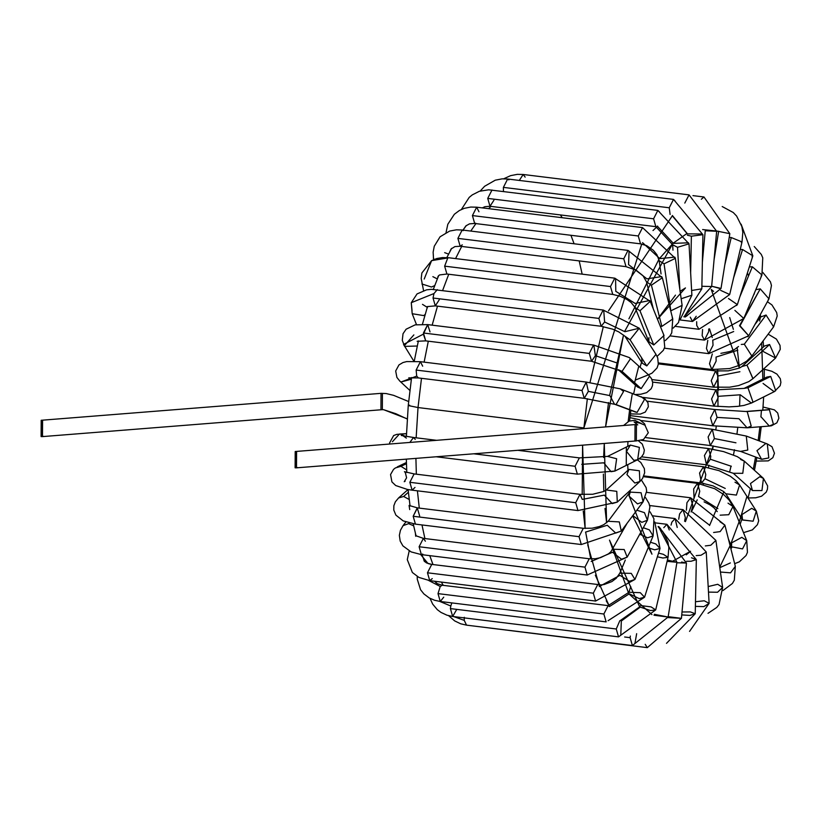 <?xml version="1.0" encoding="UTF-8"?>
<svg xmlns="http://www.w3.org/2000/svg" width="822" height="822" viewBox="0 0 822 822"><rect width="100%" height="100%" fill="white"/><g stroke="black" fill="none" stroke-linecap="round" stroke-linejoin="round"><path stroke-width="1.23" d="M295.108 467.81L296.588 451.555L295.108 467.81L295.201 451.525L296.588 451.555L296.495 467.841L295.108 467.81L297.862 467.595L295.108 467.81M296.495 467.841L636.341 440.911L636.433 424.614L635.046 424.584L636.433 424.614L636.341 440.911L634.954 440.88L635.046 424.584L295.201 451.525M641.222 423.464L634.697 420.299L641.222 423.464M409.849 390.419L399.8 381.079L401.044 381.983L411.339 379.219L401.044 381.983L399.79 381.069M399.8 381.079L396.903 377.432L395.68 370.979L398.968 364.917L402.955 362.553L406.685 361.577L420.402 361.68L416.138 370.064L416.703 376.116L418.408 377.935L416.703 376.116L401.044 381.983L416.703 376.116L416.138 370.064L420.402 361.68L422.683 366.201M416.138 370.064L581.986 390.46L586.261 382.076L588.347 391.364L584.257 398.331L581.986 390.46L416.138 370.064M586.281 382.086L581.986 390.46L584.257 398.331L616.068 404.568L623.559 391.467L620.23 388.847L623.559 391.467L616.068 404.568L614.486 404.188L609.893 395.598L588.347 391.364L609.893 395.598M616.068 404.568L637.071 412.439L644.571 399.338L641.242 396.718L644.571 399.338L637.071 412.439L616.068 404.568M614.486 404.188L635.714 412.13M417.247 346.021L404.619 346.391L417.247 346.021M413.856 361.166L403.551 344.439L404.28 345.774L413.856 334.903M404.619 346.391L402.287 340.329L403.027 333.732L406.109 329.211L415.161 324.854L427.707 324.618L423.443 333.002L425.704 340.873L423.371 334.143L403.551 344.439L423.371 334.143L427.707 324.618L430.019 331.913M423.443 333.002L589.292 353.398L593.556 345.014L589.292 353.398L423.443 333.002M427.707 324.618L593.854 345.086L595.375 355.679L591.563 361.269L589.292 353.398L591.563 361.269L622.028 371.38L630.402 358.834L629.313 357.57L630.402 358.834L622.028 371.38L618.36 369.736L637.512 386.998L641.181 388.642L649.565 376.096L648.476 374.822L649.565 376.096L641.181 388.642L622.028 371.38L641.181 388.642L637.543 387.018M595.375 355.679L616.366 362.728L595.375 355.679M635.529 379.99L648.476 374.822L629.313 357.57L593.556 345.014M422.487 304.356L427.276 307.366M425.138 314.507L423.659 315.586L412.192 313.716L423.659 315.586L425.138 314.507M412.048 310.634L411.257 302.712L433.965 293.546L437.304 289.621L433.965 293.546L411.257 302.712L412.048 310.634M439.225 299.814L435.311 305.876L433.04 298.016L433.965 293.546L433.04 298.016L435.311 305.876L601.159 326.272L598.889 318.412L603.163 310.028L598.889 318.412L433.04 298.016L598.889 318.412L601.159 326.272L612.76 329.18L618.75 331.893L630.073 339.794L639.239 328.204L630.073 339.794L625.45 337.041L642.177 363.16L646.801 365.913L655.966 354.323L646.801 365.913L630.073 339.794L646.801 365.913L642.177 363.16L641.602 357.827M416.487 324.618L412.192 313.716L411.257 302.712L417.052 293.916L426.577 289.837L431.406 289.334L603.163 310.028L603.718 310.233L604.622 321.988L601.159 326.272M604.622 321.988L624.874 331.708L604.622 321.988M624.874 331.708L639.239 328.204L655.966 354.333L657.734 357.94L658.309 364.218L657.076 367.927L652.021 373.147L648.435 374.781M432.865 276.654L437.304 278.925M434.704 285.604L431.468 287.022L421.922 283.991L431.468 287.022L434.704 285.604M431.55 260.656L448.915 257.769L431.612 260.625L424.203 279.048M437.581 278.237L438.075 276.274L439.575 274.938L446.911 274.024L444.64 266.153L447.713 258.149L444.64 266.153L446.911 274.024L612.76 294.42L610.499 286.549L614.764 278.165L610.499 286.549L444.64 266.153L610.499 286.549L612.76 294.42L620.456 296.341L627.083 299.557L631.193 302.578L635.046 307.428L639.968 310.767L650.233 301.314L639.968 310.767L635.046 307.428L648.835 341.623L653.757 344.963L664.022 335.51L653.757 344.963L639.968 310.767L653.757 344.963L648.835 341.623L648.959 337.647M615.575 278.566L615.791 291.317L635.17 303.452L615.791 291.317M635.17 303.452L649.812 300.503M663.59 334.698L664.741 347.131L663.354 350.306L657.107 356.388M649.051 342.384L648.712 342.99L649.051 342.384M444.661 252.642L448.586 254.111M434.108 259.444L433.338 258.005L434.108 259.444M462.303 244.853L460.166 246.261L457.905 238.39L462.17 230.006L463.218 230.653M433.574 259.66L433.132 252.169L434.263 246.251L440.068 236.787L449.665 231.064L456.436 229.821L462.17 230.006L457.905 238.39L460.166 246.261L626.025 266.657L623.754 258.786L628.018 250.402L623.754 258.786L457.905 238.39L623.754 258.786L626.025 266.657L636.023 270.099L643.03 275.75L646.462 281.761L651.414 285.183L662.337 277.744L651.414 285.183L646.462 281.761L653.367 309.093M629.077 251.049L628.553 264.592L646.924 278.833L628.553 264.592M646.924 278.833L661.782 276.572M651.414 285.183L661.844 326.406L672.766 318.977L661.844 326.406L651.414 285.183M660.21 326.057L661.844 326.406L660.21 326.057M672.211 317.795L672.766 318.977L671.759 332.818L669.868 336.075L665.327 340.565M475.64 223.214L474.684 223.45L472.414 215.58L476.678 207.195L478.959 211.757M446.048 232.544L447.815 224.272L454.361 214.254L459.406 210.494L464.296 208.326L470.77 207.052L476.678 207.195L472.414 215.58L474.684 223.45L640.533 243.846L638.262 235.976L642.527 227.591L638.262 235.976L472.414 215.58L638.262 235.976L640.533 243.846L646.657 245.644L653.387 250.309L656.922 254.728L659.162 260.687L664.063 263.821L675.365 258.365L664.063 263.821L659.162 260.687L661.063 273.973M642.527 242.634L659.789 258.611L642.527 242.634M659.789 258.611L674.811 257.142L675.365 258.365L682.116 305.373L670.814 310.829L682.116 305.373L678.54 322.481L673.187 328.142M664.063 263.821L670.814 310.829L664.063 263.821M493.909 200.249L489.994 206.271L487.734 198.4L491.998 190.016L487.734 198.4L489.994 206.271L655.853 226.667L653.582 218.796L657.847 210.411L659.326 211.727M487.734 198.4L653.582 218.796L487.734 198.4M461.399 209.466L469.208 197.383L472.28 194.886L479.349 191.29L488.71 189.8L657.847 210.411L653.582 218.796L655.853 226.667L672.673 244.751L677.523 247.319L689.021 243.836L677.523 247.319L672.673 244.751L672.971 250.165M657.271 226.091L673.372 243.374L657.271 226.091M673.372 243.374L688.476 242.809L689.021 243.836L691.888 295.201L681.171 298.756L691.888 295.201L680.061 319.809M677.523 247.319L679.907 289.961L677.523 247.319M480.223 191.012L484.61 186.275L495.245 180.193L502.17 178.847L507.657 179.001L503.393 187.385L503.465 191.423L503.393 187.385L507.657 179.001L508.89 179.884M507.657 179.001L673.516 199.397L669.242 207.781L670.105 214.46L669.242 207.781L503.393 187.385L669.242 207.781L673.516 199.397L675.181 201.123M672.355 215.487L687.264 233.602L672.355 215.487M687.356 235.205L691.384 236.191L702.923 234.691L691.384 236.191L687.356 235.205M686.873 233.849L702.389 233.993L702.923 234.691L701.824 288.841L691.631 290.474L701.824 288.841L684.644 315.977M691.384 236.191L690.644 272.894L691.384 236.191M503.691 178.785L510.616 175.651L517.295 174.356L523.193 174.48L519.298 180.429L523.193 174.48L525.155 177.12M684.798 203.085L689.042 194.876L684.798 203.085M702.635 229.564L716.096 230.982L705.235 230.776L716.661 231.259L711.626 286.549L701.875 286.262L711.626 286.549L684.993 315.823M705.235 230.776L702.358 262.434L705.235 230.776M701.32 199.263L703.971 196.982L701.32 199.263M716.681 231.013L729.823 233.684L716.681 231.013M718.654 231.229L714.071 259.69L718.654 231.229M692.967 195.626L703.971 196.982L729.823 233.684L721.017 288.45L711.657 286.231L720.401 288.614M684.264 316.367L685.281 316.963L684.264 316.367M687.541 315.36L685.281 316.963L683.842 316.789M722.199 206.528L733.255 212.518L736.625 216.063L741.886 226.615L742.821 232.307L742.019 241.945L731.231 237.537L729.237 237.383L731.231 237.537L742.019 241.945L741.321 242.521M731.231 237.537L724.788 264.982L731.231 237.537M742.019 241.945L729.689 294.512L720.647 290.372L729.689 294.512L728.991 295.088M690.233 317.148L692.494 321.474L690.233 317.148M696.213 316.275L692.494 321.474L680 319.943M741.136 224.201L752.839 255.837L742.574 249.518L740.262 249.436L742.574 249.518L752.839 255.837L752.058 256.731M742.574 249.518L733.614 277.764L742.574 249.518M752.839 255.837L737.365 304.602L728.487 298.52L737.365 304.602L736.584 305.496M696.645 321.7L696.737 325.43L698.936 329.273L696.737 325.43L696.645 321.7M754.247 246.518L761.306 254.45L762.765 257.8L761.932 274.98L752.346 266.801L749.325 266.903L752.346 266.801L761.932 274.98L761.09 276.038M752.346 266.801L739.862 296.742L752.346 266.801M761.932 274.98L743.797 318.474L734.889 310.397L743.797 318.474L742.954 319.532M702.584 329.509L702.142 335.643L704.423 340.103L702.142 335.643L702.584 329.509M708.749 328.995L708.687 331.718L704.423 340.103L670.012 335.869M754.319 294.009L754.216 293.485M762.847 272.452L770.461 281.854L771.457 285.47L768.971 298.869L760.258 288.861L755.798 289.704L760.258 288.861L768.971 298.869L768.159 299.866M768.971 298.869L748.708 335.766L739.502 325.707L760.258 288.861L740.006 325.759L748.708 335.766L747.907 336.763M733.697 331.523L712.962 340.123L733.697 331.523M707.804 340.349L706.447 348.549L708.769 353.645L706.447 348.549L707.804 340.349M712.746 340.092L713.034 345.261L708.769 353.645L664.371 348.189M760.299 315.114L760.833 316.511L760.299 315.114M759.579 321.032L760.494 317.056L766.063 315.032L773.615 326.837L773.04 327.485M767.409 301.705L771.94 304.931L776.687 312.565L777.222 315.987L773.615 326.837L766.063 315.032L760.494 317.056L754.791 324.69M766.063 315.032L744.3 344.213L751.853 356.018L751.277 356.656L751.853 356.018L744.3 344.213L766.063 315.032M741.29 344.449L744.3 344.213L741.29 344.449M737.817 350.203L716.054 357.077L737.817 350.203M712.325 353.922L709.509 363.725L711.852 369.499L709.509 363.725L712.325 353.922M716.054 357.077L716.126 361.115L711.852 369.499L658.443 362.923M764.563 345.949L741.886 366.581L739.379 368.071L728.282 370.866L715.582 370.907L717.904 376.014L739.923 371.719L717.904 376.014L717.853 378.778L713.578 387.162L711.236 380.709L715.582 370.907L711.236 380.709L713.578 387.162L729.546 387.203L738.618 385.58L748.801 381.624L752.983 378.623L746.972 365.081L741.886 366.581L746.972 365.081L769.577 344.51L746.972 365.081L752.911 378.695L775.578 358.063L769.577 344.51L764.491 346.011L769.577 344.51L775.578 358.063L762.528 351.148M764.285 369.212L771.837 371.277L776.924 374.102L780.304 378.716L780.9 382.353L780.17 385.724L774.19 391.704L775.711 390.656L770.707 376.414L766.895 377.051L770.707 376.414L775.711 390.656L774.19 391.704L763.073 383.463M774.19 391.704L751.431 403.047L752.952 401.999L747.948 387.748L744.136 388.385L747.948 387.748L770.707 376.414L747.948 387.748L752.952 401.999L751.431 403.047L740.314 394.796L718.243 396.317L740.314 394.796M766.926 377.031L744.136 388.385L715.9 389.864L711.585 398.958L713.897 406.119L711.585 398.958L715.9 389.864L718.171 397.725L713.897 406.119L642.804 397.375M763.042 407.024L774.396 409.859L777.725 413.034L778.886 418.172L776.872 422.827L771.437 425.786L769.31 426.053L773.42 424.296L769.402 409.757L768.015 409.726L769.402 409.757L773.42 424.296L769.31 426.053L761.193 416.97M769.31 426.053L747.095 427.81L751.205 426.053L747.188 411.524L745.801 411.493L769.402 409.757L747.188 411.524L751.205 426.053L747.095 427.81L738.978 418.737L717.072 417.391L738.978 418.737M768.303 409.716L745.801 411.493L714.801 409.52L710.537 417.905L712.797 425.775L710.537 417.905L714.801 409.52L717.072 417.391L712.797 425.775L630.186 415.613M756.959 450.672L765.724 443.541L767.296 443.921L768.796 457.936L761.552 459.262L756.959 450.672M761.768 459.334L768.796 457.936L767.296 443.921L746.284 436.061L747.784 450.066L740.54 451.391L747.784 450.066L746.284 436.061L712.314 429.29L708.122 436.965L710.311 445.545L708.122 436.965L712.314 429.29L714.4 438.568L735.947 442.801L714.4 438.568L710.311 445.545L646.061 437.643M750.476 483.542L759.764 476.729L763.433 478.373L761.953 490.57L752.469 490.539L750.476 483.542M752.51 490.57L761.953 490.57L763.433 478.373L744.27 461.111L742.79 473.318L733.316 473.287L742.79 473.318L744.27 461.111L737.242 456.611L723.524 451.586L708.513 448.565L704.423 455.532L706.519 464.82L704.423 455.532L708.513 448.565L710.783 456.436L710.331 459.231L731.323 466.28L710.331 459.231L706.519 464.82L641.633 456.837M740.601 459.467L744.27 461.111M741.968 514.572L751.709 508.315L756.332 511.068L753.116 521.21L742.543 519.905L741.968 514.572M742.626 520.038L753.116 521.21L756.332 511.068L739.605 484.949L736.389 495.08L725.816 493.775L736.389 495.08L739.605 484.949L736.245 480.88L730.409 476.298L719.065 470.667L703.519 466.762L699.553 473.04L701.526 483.017L699.553 473.04L703.519 466.762L705.79 474.633L704.978 478.733L725.24 488.443L704.978 478.733L701.526 483.017L643.873 475.928M734.991 482.195L739.605 484.949M730.902 548.839L731.775 547.555L730.902 548.839M731.672 542.818L741.814 537.341L746.746 540.681L742.543 548.911L731.559 546.794L731.672 542.818M731.857 547.37L731.559 546.794L742.543 548.911L746.746 540.681L732.957 506.486L728.754 514.716L720.164 515.168L728.754 514.716L732.957 506.486L729.155 500.084L723.637 494.515L714.739 488.73L697.488 483.336L693.665 488.926L694.056 498.358L693.665 488.926L697.488 483.336L699.758 491.207L698.515 496.488L717.894 508.623L698.515 496.488M728.025 503.146L732.957 506.486M719.795 567.673L730.368 562.926M722.908 590.607L732.423 583.456L734.313 580.198L735.33 566.358L730.563 572.842L720.421 572.04L730.563 572.842L735.33 566.348L724.901 525.114L720.144 531.608L713.609 532.492L720.144 531.608L724.901 525.114L690.593 497.772L686.945 502.694L686.391 510.226L686.945 502.694L690.593 497.772L692.854 505.643L691.127 511.962M719.938 521.703L724.901 525.114M709.047 524.796L692.607 512.198L709.047 524.796M708.174 586.559L717.729 584.288L722.63 587.422L717.544 592.261L708.492 592.097L717.544 592.261L722.63 587.422L715.88 540.414L710.794 545.253L705.327 545.931L710.794 545.253L715.88 540.414L683.041 509.64L679.589 513.925L678.705 519.237L679.589 513.925L683.041 509.64L685.312 517.511L684.613 521.261M695.484 601.735L704.269 600.79L709.119 603.358L703.879 606.605L695.391 606.379L703.879 606.605L709.119 603.358L706.242 551.994L701.002 555.24L696.183 555.6L701.002 555.24L706.242 551.994L675.078 518.569L671.821 522.247L671.06 525.104L671.821 522.247L675.078 518.569L677.225 527.467M682.013 611.989L690.398 611.917L695.237 613.746L689.966 615.411L681.746 614.928L689.966 615.411L695.237 613.746L696.337 559.597L691.066 561.262L686.586 561.262L691.066 561.262L696.337 559.597L666.93 524.302L663.786 527.693L666.93 524.302L669.272 529.974M691.497 557.768L696.337 559.597M668.183 616.664L681.438 618.339L647.315 647.644L645.198 644.314L647.315 647.644L477.582 626.498M681.438 618.339L668.029 617.579L681.438 618.339L686.462 563.039L676.866 562.762L686.462 563.039L658.854 526.655L658.196 526.738L660.518 528.402M681.582 562.043L686.462 563.039M453.723 616.592L464.235 620.374L464.266 617.271L464.235 620.374L453.723 616.592M448.658 615.699L454.628 620.877L460.68 623.795L466.536 625.141L464.235 620.374L466.536 625.141L632.395 645.537L630.125 637.667L630.34 636.033L630.125 637.667L624.638 636.999L630.125 637.667L632.395 645.537L668.122 617.024L654.363 614.301L668.122 617.024L653.993 615.236M636.66 633.68L634.923 643.472M668.122 617.024L676.938 562.258L667.413 560.029L676.938 562.258L667.094 561.385M439.739 601.416L450.805 606.009L451.823 602.906L450.805 606.009L439.739 601.416M456.775 609.379L452.665 616.469L450.405 608.599L450.805 606.009L450.405 608.599L452.665 616.469L618.524 636.865L616.253 628.994L619.829 620.702L616.253 628.994L450.405 608.599L616.253 628.994L618.524 636.865L655.709 609.903L651.034 606.883L640.533 605.557L651.034 606.883L655.709 609.903L650.562 610.571L640.276 607.109L621.329 621.011L620.785 635.252L618.524 636.865M621.329 621.011L640.276 607.109L639.835 606.574M655.709 609.903L668.039 557.337L663.364 554.316L658.545 553.114L663.364 554.316L668.039 557.337L662.892 558.004L657.374 556.802M428.745 580.517L440.253 586.487L442.277 585.233L440.253 586.487L428.745 580.517M443.746 597.162L440.273 601.488L438.003 593.618L440.253 586.487L438.003 593.618L440.273 601.488L606.133 621.884L603.862 614.013L608.126 605.629L609.4 606.585L629.282 593.823L609.4 606.585M438.003 593.618L603.862 614.013L438.003 593.618M608.116 620.672L644.561 597.224L640.297 592.683L628.953 592.272L640.297 592.683L644.561 597.224L639.218 598.591L629.282 593.823M434.571 581.246L437.263 583.682L442.277 585.233L608.126 605.629L603.862 614.013L606.133 621.884M644.561 597.224L660.025 548.449L655.761 543.907L650.479 542.243L655.761 543.907L660.025 548.449L654.682 549.815L648.168 547.781M420.659 554.511L428.057 563.573L431.447 564.395L428.057 563.573L420.659 554.511M432.259 578.606L429.742 580.651L427.471 572.79L431.735 564.406L427.471 572.79L429.742 580.651L595.59 601.057L593.32 593.186L597.594 584.802L593.32 593.186L427.471 572.79L593.32 593.186L595.59 601.057L634.964 579.428L631.255 573.366L619.85 573.129L631.255 573.366L634.964 579.428L629.436 581.308L619.942 575.359L599.259 586.528L619.942 575.359M634.964 579.428L653.11 535.934L649.401 529.882L643.307 527.734L649.401 529.882L653.11 535.934L647.572 537.814L639.763 534.197M409.14 522.977L408.637 523.635L413.63 525.823L408.637 523.635L409.14 522.977M405.852 521.98L403.078 525.628L408.637 523.635L403.078 525.628L400.437 530.303L399.348 535.358L400.191 541.071L402.883 545.859L411.103 551.901L421.378 554.614L419.107 546.743L423.371 538.359L425.385 541.205M415.439 533.529L415.603 535.543L415.439 533.529M422.755 554.069L421.378 554.614L587.227 575.01L584.956 567.139L589.23 558.755L584.956 567.139L419.107 546.743L421.378 554.614M415.634 535.656L423.371 538.359L419.107 546.743L584.956 567.139L587.227 575.01L627.176 557.121L624.196 549.538L612.822 549.24L624.196 549.538L627.176 557.121L621.524 559.248L612.524 552.261L591.203 561.457L612.524 552.261M627.176 557.121L647.428 520.223L644.448 512.651L636.865 510.195L644.448 512.651L647.428 520.223L641.787 522.35L632.837 515.579M408.349 492.286L403.643 496.467L409.181 499.488L403.643 496.467L408.349 492.286M398.588 497.947L403.643 496.467L398.598 497.927L395.372 501.8L393.861 505.705L393.779 510.051L395.896 515.137L403.191 520.901L415.439 524.138L413.178 516.267L417.247 507.873L419.682 516.082M409.726 509.599L409.068 505.448L417.442 507.883L413.178 516.267L415.439 524.138L581.298 544.534L579.027 536.674L583.291 528.289L579.027 536.674L413.178 516.267L579.027 536.674L581.298 544.534L621.298 531.053L619.315 521.919L608.167 521.271L619.315 521.919L621.298 531.053L615.729 533.077L607.263 525.248L585.5 532.122L607.263 525.248M621.298 531.053L643.061 501.882L641.078 492.748L629.929 492.09L641.078 492.748L643.061 501.882L637.492 503.896L629.025 496.067L630.32 491.823M630.269 491.556L629.96 490.58L630.269 491.556M406.438 463.7L400.961 466.321L406.674 469.958L400.961 466.321L406.438 463.7M405.133 481.209L404.301 481.682M406.397 462.529L397.242 466.906L400.961 466.321L395.403 467.923L393.512 469.413L390.553 474.551L391.919 481.908L395.701 485.535L407.393 489.45L412.12 490.169L409.849 482.298L414.124 473.914L409.849 482.298L412.12 490.169L577.969 510.565L575.708 502.704L579.972 494.32L582.295 499.416L604.314 495.121L582.295 499.416M414.987 487.436L412.12 490.169M409.849 482.298L575.708 502.704L409.849 482.298M404.239 481.713L406.602 477.808L405.297 472.506L404.434 471.684L414.124 473.914L579.972 494.32L575.708 502.704L577.969 510.565L617.301 502.098L616.777 491.351L606.276 489.984L616.777 491.351L617.301 502.098L612.215 503.598L604.314 495.121M617.301 502.098L639.896 481.528L639.372 470.78L628.881 469.413L639.372 470.78L639.896 481.528L634.81 483.028L626.919 474.551L628.953 469.352M392.402 441.753L399.43 434.057L406.479 433.759L400.674 434.098L406.356 438.116M404.989 436.256L400.674 434.098L396.821 434.355L393.646 435.537L389.566 442.945L389.669 444.034M401.259 435.475L413.507 437.479L409.849 442.431L413.507 437.479L415.254 439.41M473.729 453.795L575.092 466.269L579.356 457.885L575.092 466.269L473.729 453.795M436.205 456.775L577.363 474.13L575.092 466.269L577.363 474.13L614.897 471.057L616.644 458.748L607.592 456.405L616.644 458.748L614.897 471.057L611.085 471.694L603.769 462.817L581.709 464.338L603.769 462.817M614.897 471.057L637.656 459.724L639.403 447.415L630.351 445.062L639.403 447.415L637.656 459.724L633.844 460.361L626.528 451.473L630.392 445.041L607.592 456.405L579.356 457.885L517.788 450.312M407.219 418.819L383.771 409.746L407.219 418.819M380.946 409.644L381.038 393.348L382.425 393.378L382.333 409.675L380.946 409.644M383.74 409.746L395.916 413.743L407.209 419.015M41.1 436.574L42.58 420.309L41.1 436.574L41.192 420.278L42.58 420.309L42.487 436.605L41.1 436.574L43.854 436.359L41.1 436.574M42.487 436.605L382.333 409.675L382.425 393.378L381.038 393.348L386.186 393.553L393.584 395.331L408.626 401.526M587.35 398.732L583.815 428.652L583.877 427.943L418.018 407.548L421.491 378.315L418.018 407.548L416.148 437.807L418.018 407.548L583.877 427.943L641.735 244.031M415.911 458.378L416.343 474.191L415.911 458.378M417.412 490.826L419.292 508.119L417.412 490.826M421.984 524.939L424.902 538.544L421.984 524.939M429.772 555.641L432.988 564.56L429.772 555.641M441.322 582.079L443.294 585.356L441.322 582.079M491.001 206.394L488.628 208.665L491.001 206.394M475.907 223.594L470.759 231.064L475.907 223.594M461.676 246.446L455.573 258.591L461.676 246.446M448.74 274.24L442.688 290.289L448.74 274.24M437.499 306.144L432.156 325.163L437.499 306.144M428.313 341.192L424.121 362.142L428.313 341.192M653.007 230.55L657.579 226.132M672.334 215.806L608.465 310.911M606.215 600.779L609.123 605.722L595.344 575.184M590.741 558.888L585.654 532.142M583.25 510.986L585.141 528.454L582.593 445.175L582.192 494.536M761.46 410.25L760.895 416.939M762.837 379.065L761.675 342.846L762.837 379.065M758.994 319.049L758.757 317.467L758.994 319.049M686.555 233.777L673.352 243.086L686.555 233.777M659.737 258.252L672.591 243.785L624.669 331.389M609.605 395.495L623.528 335.037L605.567 426.926L608.527 402.533M603.615 457.505L604.273 443.459L606.626 522.813L605.002 508.428M628.614 593.207L609.503 540.105L639.619 606.749M730.121 545.757L740.817 517.202M746.951 496.416L739.214 522.001M753.291 469.239L755.582 457.022L753.291 469.239M758.182 440.51L759.898 426.803L758.182 440.51M737.724 427.841L737.015 433.502L737.724 427.841M734.457 449.716L733.471 454.926L734.457 449.716M731.066 466.064L729.813 471.212M723.863 491.751L709.561 525.494L723.863 491.751M690.583 551.243L673.023 561.015M632.621 515.877L651.959 554.192L628.45 494.073M626.354 447.055L626.261 465.406M628.183 421.429L629.631 409.849L628.183 421.429M632.365 393.389L629.652 409.664M638.807 366.119L634.594 382.703M647.335 340.842L647.931 339.383L647.335 340.842M675.489 295.119L657.477 319.265L685.466 287.926L679.979 291.368M737.108 347.398L739.399 368.061L711.236 289.488L713.588 291.378M729.7 317.569L733.368 329.345M739.584 406.15L740.016 394.94M685.435 521.641L713.26 445.925L712.633 449.161M715.818 429.742L716.27 426.176M718.438 390.131L717.627 369.849L717.996 406.53M712.253 337.523L709.53 328.851M709.006 465.17L708.379 467.564M703.622 483.326L703.252 484.415M697.241 499.858L691.436 511.736M686.257 554.84L689.812 551.942M409.613 405.184L408.246 405.544L418.018 407.548L408.246 405.544L409.613 405.184M560.44 214.932L562.197 217.707M570.92 235.287L574.105 243.774M579.191 260.903L582.161 274.158M730.645 544.534L719.723 567.201M651.928 614.63L629.19 594.111M603.831 491.443L603.389 474.119M628.902 318.844L658.895 259.372M747.414 272.925L748.544 275.935M603.327 326.601L589.97 382.569M587.751 544.894L599.474 586.559M637.749 424.912L634.101 421.943L640.122 423.186L644.972 425.19L648.311 432.752L643.513 439.493L636.341 440.911M634.974 420.278L629.036 421.131L623.6 425.498M636.618 424.645L635.046 424.584M645.219 425.385L644.427 423.618L639.588 419.734L629.94 417.627M408.75 377.863L418.408 377.935L584.257 398.331M420.402 361.68L586.261 382.076L620.23 388.847L644.304 398.197L647.931 402.677L648.332 406.787L645.28 412.069L640.359 414.083L630.412 413.918M417.134 341.294L425.704 340.873L591.563 361.269M648.486 374.832L651.476 378.552L652.699 382.518L652.473 385.744L651.188 388.724L646.667 392.628L640.8 394.241L635.334 394.509M427.419 307.705L427.163 306.606L435.311 305.876M603.163 310.028L639.239 328.204M423.546 290.577L421.213 278.504L421.871 272.996L431.612 260.625L436.842 258.509L442.452 257.574L448.915 257.769L614.764 278.165L650.233 301.314L664.022 335.51M648.835 341.623L649.133 342.199M449.634 252.118L451.073 248.984L454.946 246.579L460.166 246.261M462.17 230.006L628.018 250.402L662.337 277.744L672.766 318.977M463.248 229.739L465.899 225.875L469.516 223.851L474.684 223.45M476.678 207.195L642.527 227.591L675.365 258.365M482.309 207.884L484.867 206.712L489.994 206.271M657.847 210.411L689.021 243.836M673.516 199.397L702.923 234.691M672.262 215.765L686.524 232.934M523.193 174.48L689.042 194.876L716.661 231.259M721.017 288.45L685.281 316.963M729.689 294.512L692.494 321.474M737.365 304.602L698.936 329.273L675.294 326.365M743.797 318.474L704.423 340.103M748.708 335.766L708.769 353.645M773.615 326.837L751.853 356.018L746.592 361.197L739.872 365.153L729.617 368.564L711.852 369.499M738.505 346.504L734.334 349.627L729.905 351.518L720.873 353.357M768.149 334.164L776.43 339.106L780.027 345.404L780.263 349.34L775.557 358.084M713.578 387.162L651.969 379.589M715.582 370.907L658.36 363.869M751.431 403.047L743.931 405.431L737.591 406.376L729.135 406.88L713.897 406.119M715.9 389.864L652.647 382.086M747.095 427.81L712.797 425.775M714.801 409.52L647.243 401.208M756.219 461.101L768.272 460.885L772.855 457.69L774.458 453.241L772.002 446.736L767.296 443.921M761.552 459.262L740.54 451.391L710.311 445.545M712.314 429.29L641.304 420.556M748.051 497.978L755.737 497.793L761.593 496.19L766.238 492.131L767.46 489.141L767.635 485.905L763.433 478.373M752.469 490.539L733.316 473.287L706.519 464.82M708.513 448.565L641.181 440.284M743.509 532.656L752.377 529.892L757.411 524.713L758.696 520.778L756.363 511.12M742.543 519.905L725.816 493.775L723.514 491.474L713.106 485.915L701.526 483.017M703.519 466.762L639.197 458.851M734.652 563.666L739.348 561.827L746.057 555.508L747.455 552.333L746.746 540.691M731.559 546.794L728.415 539.016M717.257 511.592L713.958 507.791L709.869 504.77L704.084 501.862M697.488 483.336L643.544 476.698M690.593 497.772L646.657 492.368M708.009 613.325L716.784 607.427L719.044 604.54L722.63 587.422M683.041 509.64L649.647 505.53M689.555 631.399L709.119 603.358M675.078 518.569L652.699 515.826M666.498 643.349L695.237 613.746M666.93 524.302L655.596 522.905M658.854 526.655L658.103 526.563M676.938 562.258L659.09 527.734M430.04 598.385L432.68 604.129L437.304 609.657L440.982 612.411L446.952 615.195L452.665 616.469M620.261 620.579L639.567 606.955M668.039 557.337L668.841 547.699L667.916 542.006L662.655 531.454L658.443 527.19M417.247 576.489L417.257 579.202L420.556 589.723L423.885 593.916L429.29 597.984L434.715 600.296L440.273 601.488M630.762 586.548L628.953 592.272L608.126 605.629M660.025 548.449L654.774 521.949M409.202 550.966L407.28 559.628L412.367 572.492L418.912 577.424L429.742 580.651M423.679 559.258L424.142 561.046L426.484 562.906L431.735 564.406L601.108 584.904L604.139 584.514L611.897 581.575L616.264 578.246L619.85 573.129L625.316 560.018M653.11 535.934L653.942 518.764L650.089 511.839M416.127 535.523L415.685 536.273M423.371 538.359L589.23 558.755L595.313 558.744L600.481 557.676L608.393 553.884L610.89 551.768L627.001 523.419M647.438 520.223L649.914 506.855L648.928 503.239L645.506 497.567M408 489.563L398.598 497.927M417.442 507.883L583.291 528.289L592.087 528.207L599.33 526.563L603.769 524.672L608.167 521.271L629.929 492.09M643.071 501.872L646.667 491.063L646.133 487.631L641.396 479.997M579.972 494.32L592.641 494.279L603.759 491.484L606.276 489.984L628.881 469.413M639.896 481.528L642.527 478.517L644.654 472.804L644.366 468.622L640.831 462.519L637.399 459.847M406.489 433.646L399.43 434.057M413.507 437.479L436.564 440.315M637.656 459.724L641.499 456.981L643.657 453.703L644.366 450.107L642.29 444.086L638.345 440.726M382.333 409.675L383.771 409.746M41.192 420.278L381.038 393.348M630.012 491.988L629.827 490.693M627.946 470.266L627.731 464.666M627.751 446.356L627.946 441.578M629.56 420.998L630.895 410.332M633.659 393.872L635.468 385.148M640.05 367.239L641.561 362.204M648.548 342.743L648.918 341.86M406.397 436.492L408.246 405.544L411.586 377.534M414.257 361.177L418.367 340.904M422.436 324.248L427.512 306.575M433.328 289.334L438.681 275.555M446.839 257.574L451.658 248.367M462.992 230.109L466.362 225.495M436.02 582.829L434.992 581.298M424.676 561.662L421.912 554.675M416.066 535.965L413.209 523.82M410.065 506.033L408.082 489.573M406.808 472.547L406.315 459.138M762.806 410.137L763.659 396.954M764.265 378.356L764.275 368.348M763.556 346.863L763.145 340.873M760.566 316.943L760.247 314.754M730.892 548.808L731.642 547.031M740.149 524.333L741.927 518.939M748.02 498.081L750.404 488.679M754.462 470.297L756.857 457.505M759.446 440.982L761.244 426.69"/></g></svg>
